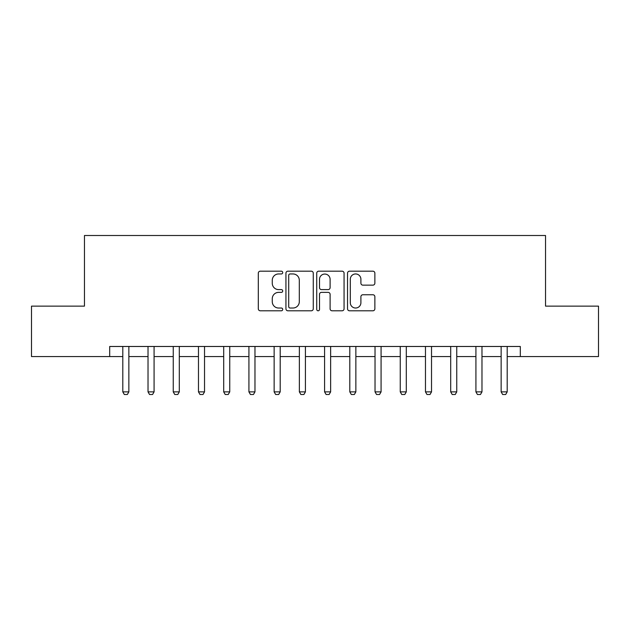 <?xml version="1.0" encoding="UTF-8"?>
<svg xmlns="http://www.w3.org/2000/svg" width="630" height="630" viewBox="0 0 630 630"><rect width="100%" height="100%" fill="white"/><g stroke="black" fill="none" stroke-linecap="round" stroke-linejoin="round"><path stroke-width="0.94" d="M282.712 272.57A1.386 1.386 0 0 0 281.327 271.183L260.284 271.183A1.984 1.984 0 0 0 258.308 273.16L258.308 308.81A1.984 1.984 0 0 0 260.284 310.795L281.327 310.795A1.386 1.386 0 0 0 282.712 309.409A1.386 1.386 0 0 0 281.327 308.023L278.61 308.023A6.339 6.339 0 0 1 272.27 301.683L272.27 298.714A6.339 6.339 0 0 1 278.61 292.375L281.327 292.375A1.386 1.386 0 0 0 282.712 290.989A1.386 1.386 0 0 0 281.327 289.603L278.61 289.603A6.339 6.339 0 0 1 272.27 283.264L272.27 280.295A6.339 6.339 0 0 1 278.61 273.955L281.327 273.955A1.386 1.386 0 0 0 282.712 272.57M372.881 285.146A1.984 1.984 0 0 0 374.866 283.161L374.866 273.16A1.984 1.984 0 0 0 372.881 271.183L349.508 271.183A1.984 1.984 0 0 0 347.532 273.16L347.532 308.81A1.984 1.984 0 0 0 349.508 310.795L372.881 310.795A1.984 1.984 0 0 0 374.866 308.81L374.866 296.73A1.984 1.984 0 0 0 372.881 294.753L362.88 294.753A1.984 1.984 0 0 0 360.903 296.73L360.903 302.723A5.3 5.3 0 0 1 355.603 308.023A5.3 5.3 0 0 1 350.304 302.723L350.304 279.255A5.3 5.3 0 0 1 355.603 273.955A5.3 5.3 0 0 1 360.903 279.255L360.903 283.161A1.984 1.984 0 0 0 362.88 285.146L372.881 285.146M109.691 356.564L31.5 356.564L31.5 306.125L84.467 306.125L84.467 235.502L545.533 235.502L545.533 306.125L598.5 306.125L598.5 356.564L520.309 356.564L520.309 346.476L109.691 346.476L109.691 356.564L122.803 356.564M313.267 273.16A1.984 1.984 0 0 0 311.283 271.183L287.918 271.183A1.984 1.984 0 0 0 285.933 273.16L285.933 308.81A1.984 1.984 0 0 0 287.918 310.795L311.283 310.795A1.984 1.984 0 0 0 313.267 308.81L313.267 273.16M318.717 271.183L342.082 271.183A1.984 1.984 0 0 1 344.067 273.16L344.067 308.81A1.984 1.984 0 0 1 342.082 310.795L332.081 310.795A1.984 1.984 0 0 1 330.104 308.81L330.104 294.352A1.984 1.984 0 0 0 328.12 292.375L321.489 292.375A1.984 1.984 0 0 0 319.505 294.352L319.505 309.409A1.386 1.386 0 0 1 318.118 310.795A1.386 1.386 0 0 1 316.732 309.409L316.732 273.16A1.984 1.984 0 0 1 318.717 271.183M128.859 356.564L148.026 356.564M154.082 356.564L173.25 356.564M179.306 356.564L198.474 356.564M204.53 356.564L223.697 356.564M229.745 356.564L248.921 356.564M254.969 356.564L274.137 356.564M280.192 356.564L299.36 356.564M305.416 356.564L324.584 356.564M330.64 356.564L349.808 356.564M355.863 356.564L375.031 356.564M381.079 356.564L400.255 356.564M406.303 356.564L425.47 356.564M431.526 356.564L450.694 356.564M456.75 356.564L475.918 356.564M481.974 356.564L501.141 356.564M507.197 356.564L520.309 356.564M290.091 273.955A1.386 1.386 0 0 0 288.705 275.341L288.705 306.637A1.386 1.386 0 0 0 290.091 308.023L292.966 308.023A6.339 6.339 0 0 0 299.305 301.683L299.305 280.295A6.339 6.339 0 0 0 292.966 273.955L290.091 273.955M330.104 279.35A5.3 5.3 0 0 0 324.804 274.058A5.3 5.3 0 0 0 319.505 279.35L319.505 287.619A1.984 1.984 0 0 0 321.489 289.603L328.12 289.603A1.984 1.984 0 0 0 330.104 287.619L330.104 279.35M129.079 346.476L128.953 346.878A2.016 2.016 89.8 0 0 128.859 347.484L128.859 391.876L127.347 394.498L124.315 394.498L122.803 391.876L122.803 347.484A2.016 2.016 89.8 0 0 122.708 346.878L122.582 346.476M122.803 391.876L128.859 391.876M154.303 346.476L154.177 346.878A2.016 2.016 89.8 0 0 154.082 347.484L154.082 391.876L152.57 394.498L149.538 394.498L148.026 391.876L148.026 347.484A2.016 2.016 89.8 0 0 147.932 346.878L147.806 346.476M148.026 391.876L154.082 391.876M179.526 346.476L179.4 346.878A2.016 2.016 89.8 0 0 179.306 347.484L179.306 391.876L177.794 394.498L174.762 394.498L173.25 391.876L173.25 347.484A2.016 2.016 89.8 0 0 173.155 346.878L173.029 346.476M173.25 391.876L179.306 391.876M204.75 346.476L204.624 346.878A2.016 2.016 89.8 0 0 204.53 347.484L204.53 391.876L203.01 394.498L199.986 394.498L198.474 391.876L198.474 347.484A2.016 2.016 89.8 0 0 198.379 346.878L198.253 346.476M198.474 391.876L204.53 391.876M229.966 346.476L229.84 346.878A2.016 2.016 89.8 0 0 229.745 347.484L229.745 391.876L228.233 394.498L225.209 394.498L223.697 391.876L223.697 347.484A2.016 2.016 89.8 0 0 223.603 346.878L223.477 346.476M223.697 391.876L229.745 391.876M255.189 346.476L255.063 346.878A2.016 2.016 89.8 0 0 254.969 347.484L254.969 391.876L253.457 394.498L250.433 394.498L248.921 391.876L248.921 347.484A2.016 2.016 89.8 0 0 248.818 346.878L248.692 346.476M248.921 391.876L254.969 391.876M280.413 346.476L280.287 346.878A2.016 2.016 89.8 0 0 280.192 347.484L280.192 391.876L278.68 394.498L275.656 394.498L274.137 391.876L274.137 347.484A2.016 2.016 89.8 0 0 274.042 346.878L273.916 346.476M274.137 391.876L280.192 391.876M305.637 346.476L305.511 346.878A2.016 2.016 89.8 0 0 305.416 347.484L305.416 391.876L303.904 394.498L300.872 394.498L299.36 391.876L299.36 347.484A2.016 2.016 89.8 0 0 299.266 346.878L299.14 346.476M299.36 391.876L305.416 391.876M330.86 346.476L330.734 346.878A2.016 2.016 89.8 0 0 330.64 347.484L330.64 391.876L329.128 394.498L326.096 394.498L324.584 391.876L324.584 347.484A2.016 2.016 89.8 0 0 324.489 346.878L324.363 346.476M324.584 391.876L330.64 391.876M356.084 346.476L355.958 346.878A2.016 2.016 89.8 0 0 355.863 347.484L355.863 391.876L354.343 394.498L351.32 394.498L349.808 391.876L349.808 347.484A2.016 2.016 89.8 0 0 349.713 346.878L349.587 346.476M349.808 391.876L355.863 391.876M381.308 346.476L381.182 346.878A2.016 2.016 89.8 0 0 381.079 347.484L381.079 391.876L379.567 394.498L376.543 394.498L375.031 391.876L375.031 347.484A2.016 2.016 89.8 0 0 374.937 346.878L374.811 346.476M375.031 391.876L381.079 391.876M406.523 346.476L406.397 346.878A2.016 2.016 89.8 0 0 406.303 347.484L406.303 391.876L404.791 394.498L401.767 394.498L400.255 391.876L400.255 347.484A2.016 2.016 89.8 0 0 400.16 346.878L400.034 346.476M400.255 391.876L406.303 391.876M431.747 346.476L431.621 346.878A2.016 2.016 89.8 0 0 431.526 347.484L431.526 391.876L430.014 394.498L426.99 394.498L425.47 391.876L425.47 347.484A2.016 2.016 89.8 0 0 425.376 346.878L425.25 346.476M425.47 391.876L431.526 391.876M456.97 346.476L456.844 346.878A2.016 2.016 89.8 0 0 456.75 347.484L456.75 391.876L455.238 394.498L452.206 394.498L450.694 391.876L450.694 347.484A2.016 2.016 89.8 0 0 450.6 346.878L450.474 346.476M450.694 391.876L456.75 391.876M482.194 346.476L482.068 346.878A2.016 2.016 89.8 0 0 481.974 347.484L481.974 391.876L480.462 394.498L477.43 394.498L475.918 391.876L475.918 347.484A2.016 2.016 89.8 0 0 475.823 346.878L475.697 346.476M475.918 391.876L481.974 391.876M507.418 346.476L507.292 346.878A2.016 2.016 89.8 0 0 507.197 347.484L507.197 391.876L505.685 394.498L502.653 394.498L501.141 391.876L501.141 347.484A2.016 2.016 89.8 0 0 501.047 346.878L500.921 346.476M501.141 391.876L507.197 391.876"/></g></svg>
